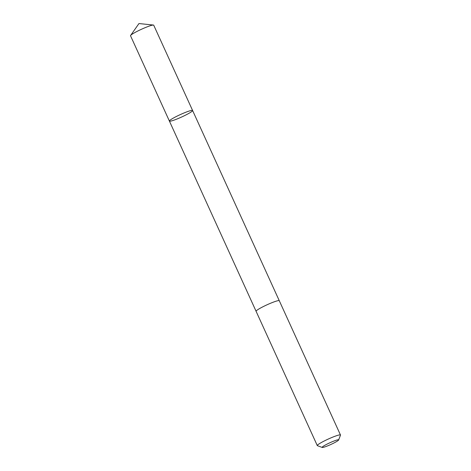 <?xml version="1.0" encoding="UTF-8"?>
<svg xmlns="http://www.w3.org/2000/svg" width="471" height="471" viewBox="0 0 471 471"><rect width="100%" height="100%" fill="white"/><g stroke="black" fill="none" stroke-linecap="round" stroke-linejoin="round"><path stroke-width="0.71" d="M189.301 111.003A12.746 1.378 -24.5 0 1 192.598 110.502A12.746 1.378 -24.5 0 1 181.57 117.044A12.746 1.378 -24.5 0 1 169.401 121.076A12.746 1.378 -24.5 0 1 176.354 116.49A12.746 1.378 -24.5 0 1 189.301 111.003A12.746 1.378 -24.5 0 1 192.598 110.502L153.717 25.193A12.746 1.378 155.5 0 0 153.422 25.051A12.746 1.378 155.5 0 0 150.426 25.693A12.746 1.378 155.5 0 0 138.462 30.692A12.746 1.378 155.5 0 0 130.608 35.449A12.746 1.378 155.5 0 0 130.52 35.767L169.401 121.076A12.746 1.378 -24.5 0 1 176.354 116.49A12.746 1.378 -24.5 0 1 189.301 111.003M338.643 439.973L340.474 435.169A12.746 1.378 155.5 0 0 340.48 434.998L279.285 300.722A12.746 1.378 155.5 0 0 267.116 304.755A12.746 1.378 155.5 0 0 256.089 311.296L317.283 445.572A12.746 1.378 155.5 0 0 317.413 445.678L322.241 447.45A9.067 0.977 155.5 0 0 324.49 447.02A9.067 0.977 155.5 0 0 333.285 443.323A9.067 0.977 155.5 0 0 338.643 439.973A9.067 0.977 155.5 0 0 329.988 442.722A9.067 0.977 155.5 0 0 322.241 447.45M340.48 434.998A12.746 1.378 155.5 0 0 328.311 439.037A12.746 1.378 155.5 0 0 317.283 445.572M153.422 25.051L138.963 23.55L130.608 35.449M279.268 300.692L192.598 110.502M256.077 311.26L169.401 121.076"/></g></svg>
